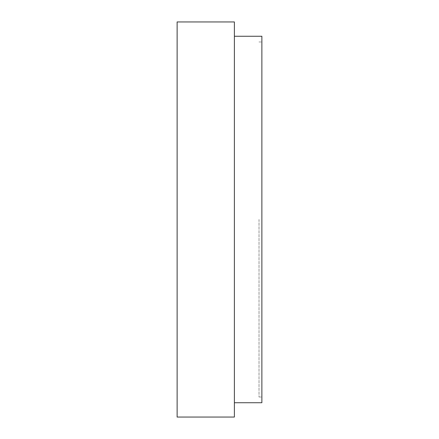 <?xml version="1.0" encoding="UTF-8"?>
<svg xmlns="http://www.w3.org/2000/svg" width="439" height="439" viewBox="0 0 439 439"><rect width="100%" height="100%" fill="white"/><g stroke="black" fill="none" stroke-linecap="round" stroke-linejoin="round"><path stroke-width="0.33" stroke-dasharray="2.19 1.65" d="M234.388 417.05L234.388 21.95M177.126 417.05L177.126 21.95M234.388 402.733L234.388 36.267L234.388 402.733M261.874 402.733L261.874 36.267M261.874 219.5L261.874 41.99L261.874 219.5M259.01 219.5L259.01 397.01L259.01 219.5M259.01 397.01L261.874 397.01M259.01 41.99L261.874 41.99"/><path stroke-width="0.66" d="M177.126 417.05L234.388 417.05L234.388 21.95L177.126 21.95L177.126 417.05M234.388 402.733L261.874 402.733L261.874 36.267L234.388 36.267"/></g></svg>
